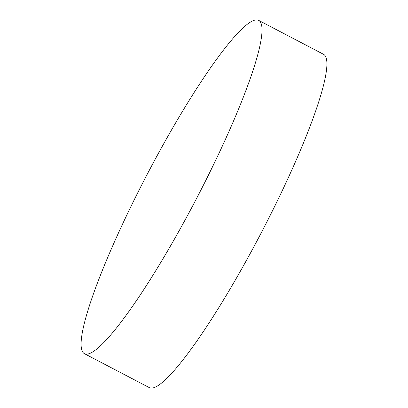 <?xml version="1.0" encoding="UTF-8"?>
<svg xmlns="http://www.w3.org/2000/svg" width="408" height="408" viewBox="0 0 408 408"><rect width="100%" height="100%" fill="white"/><g stroke="black" fill="none" stroke-linecap="round" stroke-linejoin="round"><path stroke-width="0.61" d="M145.998 176.618A188.047 27.469 -62.4 0 0 84.379 353.649A188.047 27.469 -62.4 0 0 197.11 197.431A188.047 27.469 -62.4 0 0 258.723 20.4A188.047 27.469 -62.4 0 0 145.998 176.618M84.379 353.649L149.277 387.6A188.047 27.469 -62.4 0 0 262.002 231.382A188.047 27.469 -62.4 0 0 323.62 54.351L258.723 20.4"/></g></svg>
